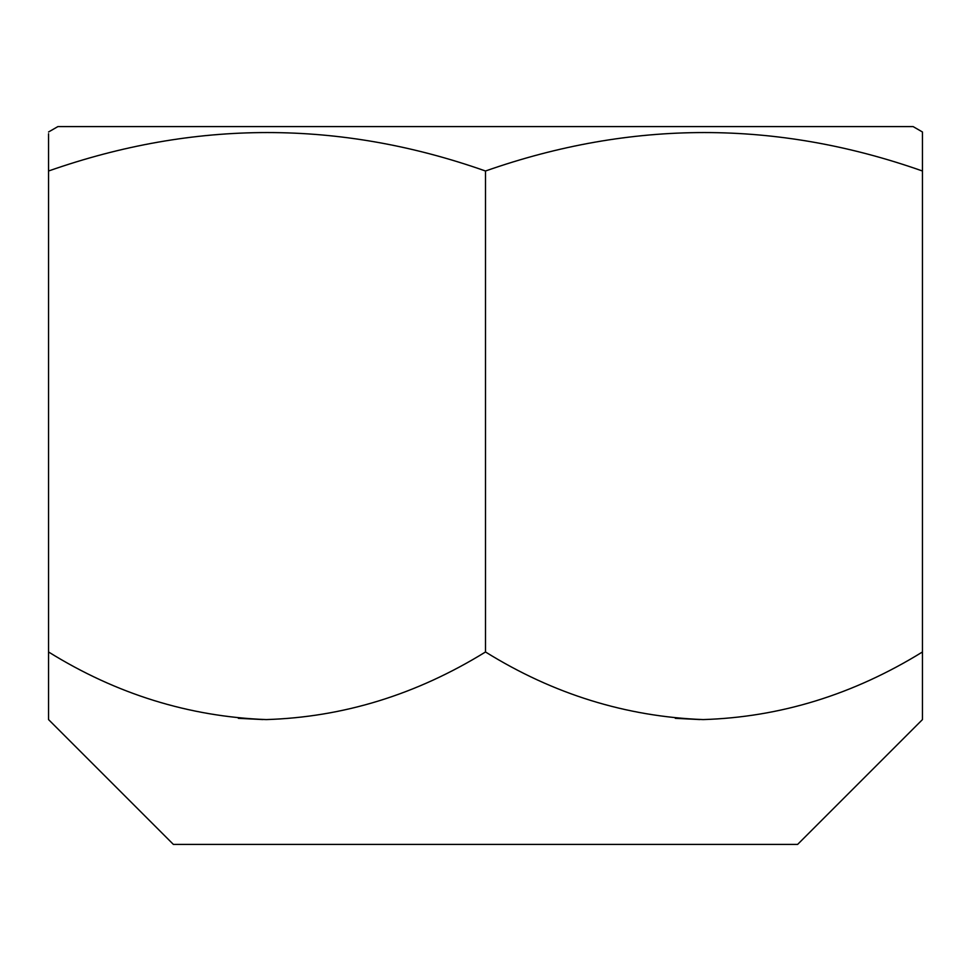 <?xml version="1.0" encoding="UTF-8"?>
<svg xmlns="http://www.w3.org/2000/svg" width="971" height="971" viewBox="0 0 971 971"><rect width="100%" height="100%" fill="white"/><g stroke="black" fill="none" stroke-linecap="round" stroke-linejoin="round"><path stroke-width="1.46" d="M48.55 131.983L57.908 126.582L913.092 126.582L922.45 131.983L922.45 171.005C777.164 119.736 631.514 119.736 485.5 171.005C340.214 119.736 194.564 119.736 48.55 171.005L48.55 133.743M922.45 157.788L922.45 651.978C853.291 694.641 780.198 717.168 703.174 719.584C625.834 716.598 553.276 694.071 485.5 651.978C416.341 694.641 343.249 717.168 266.224 719.584C188.884 716.598 116.326 694.071 48.55 651.978L48.55 719.584L173.396 844.418L797.604 844.418L922.45 719.584L922.45 651.978L922.45 719.584M262.886 719.56L238.344 718.322M699.836 719.56L675.294 718.322M922.45 133.743L922.45 131.983M485.5 651.978L485.5 171.005M48.55 651.978L48.55 157.788"/></g></svg>
